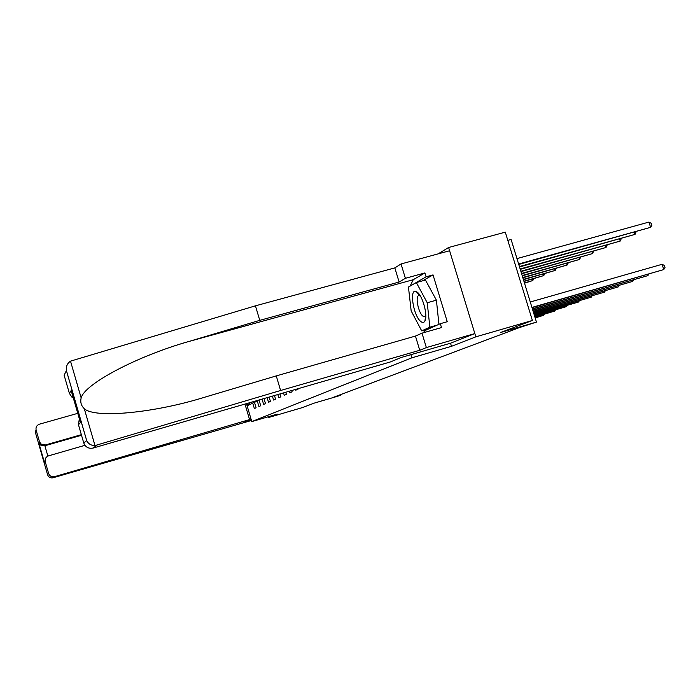 <?xml version="1.0" encoding="UTF-8"?>
<svg xmlns="http://www.w3.org/2000/svg" width="700" height="700" viewBox="0 0 700 700"><rect width="100%" height="100%" fill="white"/><g stroke="black" fill="none" stroke-linecap="round" stroke-linejoin="round"><path stroke-width="1.05" d="M450.529 343.21L451.474 346.325L475.834 336.84L448.621 247.502L438.078 253.89M448.621 247.502L505.295 232.146L532.385 320.469L500.649 332.491L536.454 322.105L511.096 239.47L507.824 240.362M268.275 416.762L268.502 417.533L302.558 407.549L314.265 403.104L337.969 396.156L340.55 395.194L340.392 394.686M475.834 336.84L532.385 320.469M268.502 417.533L277.287 414.12L251.773 421.601L246.461 403.637M251.773 421.601L411.88 357.805L410.926 354.664M253.61 401.564L252.77 403.156L254.362 408.555L256.104 407.785L254.494 402.351L257.294 401.039L258.921 406.534L260.715 405.746L259.079 400.207L260.365 399.613M252.77 403.156L248.001 405.379L247.406 403.366M295.505 389.436L295.741 390.215L298.06 389.191L297.92 388.736M289.406 391.204L289.887 392.814L292.11 391.825L291.725 390.53M283.526 392.901L284.244 395.316L286.387 394.363L285.766 392.254M277.865 394.546L278.81 397.723L280.875 396.804L280.017 393.916M272.405 396.121L273.569 400.041L275.564 399.158L274.488 395.517M267.137 397.652L268.52 402.281L270.436 401.433L269.141 397.066M262.054 399.123L263.637 404.451L265.493 403.629L263.988 398.562M536.454 322.105L519.89 327.425L333.55 397.25L340.55 395.194M255.141 401.126L254.494 402.351M257.635 400.4L257.294 401.039M451.474 346.325L411.88 357.805M249.707 402.701L248.001 405.379M531.947 307.422L663.766 269.588L532.017 307.65M530.285 301.989L662.121 264.294L663.766 269.588L665 267.575L664.344 265.466L662.121 264.294M518.761 264.434L650.597 227.343L648.952 222.075L516.968 258.606M648.952 222.075L651.192 223.309L651.849 225.418L650.597 227.343L518.63 264.014M420.656 321.387C422.485 322.928 423.902 322.805 424.891 321.037C428.024 316.067 422.896 296.31 417.419 292.294L416.194 291.524C409.045 287.954 413.236 315.586 420.656 321.387M420.324 295.942L418.626 295.601C415.118 296.581 418.425 312.725 422.817 316.085L424.856 316.715L425.81 315.621M416.342 282.546L427.227 302.75L429.87 327.189L421.706 330.873L411.171 310.931L408.441 287.044L416.342 282.546L425.442 280.026L436.406 300.169L438.935 324.31M436.406 300.169L427.227 302.75M437.132 325.115L429.87 327.189M428.846 328.834L421.706 330.873M410.165 286.055L413.254 279.703L424.918 272.939L405.387 278.303L399.114 282.03L259.761 320.355L255.447 305.83L70.507 361.148C67.27 363.326 65.905 366.459 66.413 370.554L64.138 375.235L69.396 393.391L71.164 390.547L71.531 391.834M259.761 320.355L188.58 341.565C137.725 355.941 84.612 383.801 81.165 397.915C80.141 402.124 81.183 405.72 84.289 408.686C94.675 418.609 153.641 413.088 204.067 397.408L276.264 375.9L415.45 336.07L421.995 333.156L441.499 327.582L440.317 323.689L447.248 321.711L433.037 274.908L426.099 276.815L410.366 285.941M405.387 278.303L401.047 263.953L449.61 250.757L474.836 333.576L450.608 343.184L401.45 357.411L390.285 361.979L93.109 448.052C88.585 448.892 85.461 447.195 83.755 442.96L78.479 424.743L79.328 418.74M399.114 282.03L394.835 267.899L401.047 263.953M255.447 305.83L394.835 267.899M83.755 442.96L86.704 440.598C88.34 443.887 91.105 445.55 94.99 445.576L280.604 390.495L419.746 350.28L426.361 347.576L421.995 333.156M426.361 347.576L474.836 333.576M424.918 272.939L426.099 276.815M419.746 350.28L415.45 336.07M280.604 390.495L276.264 375.9M73.325 398.037L71.899 397.127L69.396 393.391M425.329 332.203L423.229 330.435M423.675 330.312L424.034 330.995L440.317 323.689M410.918 285.635L410.349 285.793M433.037 274.908L422.555 280.831M425.25 318.789L425.495 319.261M418.049 292.871L418.145 293.764M80.106 421.426L80.439 422.564L78.479 424.743M53.156 477.741L52.036 477.925C49.709 477.846 48.186 476.674 47.486 474.399L48.606 473.427C49.7 476.131 51.695 477.216 54.609 476.665L53.156 477.741L251.44 420.481M77.761 413.341L39.48 424.165C36.724 425.241 35.604 427.219 36.12 430.08L39.471 441.709L41.072 444.089L45.474 444.955L44.887 445.769L40.451 445.025L38.797 442.89L39.471 441.709M81.358 434.674L45.474 444.955M84.936 445.331L48.606 455.823C45.85 456.916 44.73 458.903 45.255 461.773L48.606 473.427M244.974 404.066L249.568 419.589L54.609 476.665M251.195 419.641L245.035 421.444L249.568 419.589M81.524 435.26L44.887 445.769L47.871 456.102M45.255 461.773L44.468 462.569L45.938 457.73M532.376 308.814L647.894 275.625L532.446 309.033M648.839 274.111L647.894 275.625L647.544 274.488M532.788 310.135L632.747 281.391L532.849 310.345M633.657 279.947L632.747 281.391L632.415 280.306M519.531 266.963L635.049 234.369L519.409 266.56M636.099 231.814L635.049 234.369L634.401 232.286M520.266 269.351L620.218 241.062L520.153 268.975M621.285 238.621L620.218 241.062L619.605 239.085M533.173 311.395L618.275 286.895L533.225 311.588M619.168 285.512L618.275 286.895L617.96 285.863M533.531 312.585L604.441 292.162L533.593 312.777M605.299 290.841L604.441 292.162L604.135 291.174M533.881 313.723L591.202 297.194L533.942 313.906M592.034 295.934L591.202 297.194L590.905 296.257M520.966 271.626L606.051 247.468L520.852 271.267M607.128 245.114L606.051 247.468L605.465 245.578M521.631 273.787L592.497 253.584L521.526 273.446M593.591 251.326L592.497 253.584L591.946 251.79M522.261 275.844L579.53 259.446L522.165 275.52M580.633 257.267L579.53 259.446L579.005 257.723M534.214 314.808L578.515 302.024L534.266 314.974M579.32 300.816L578.515 302.024L578.235 301.131M522.865 277.812L567.105 265.055L522.769 277.498M568.216 262.964L567.105 265.055L566.597 263.419M534.538 315.84L566.344 306.652L534.581 316.006M567.131 305.489L566.344 306.652L566.081 305.795M523.434 279.685L555.188 270.436L523.346 279.387M556.308 268.415L555.188 270.436L554.706 268.87M534.835 316.829L554.671 311.098L534.887 316.986M555.433 309.977L554.671 311.098L554.418 310.275M523.985 281.47L543.751 275.599L523.898 281.19M544.871 273.656L543.751 275.599L543.288 274.102M535.124 317.774L543.454 315.368L535.168 317.922M544.197 314.291L543.454 315.368L543.218 314.58M524.51 283.185L532.77 280.56L524.431 282.914M533.89 278.679L532.77 280.56L532.324 279.125M70.507 361.148L81.165 397.915M84.289 408.686L94.99 445.576M86.651 440.457L66.447 370.72M71.164 390.547L80.439 422.564M96.889 445.252L93.109 448.052M413.254 279.703L188.58 341.565M36.12 430.08L35.219 431.839L47.486 474.399M44.485 462.63L38.78 442.829M425.723 315.814L424.891 321.037M419.773 295.636L416.194 291.524M71.899 397.127L72.712 395.894M86.704 440.598L66.413 370.554M41.072 444.089L40.451 445.025M44.468 462.569L38.797 442.89"/></g></svg>
